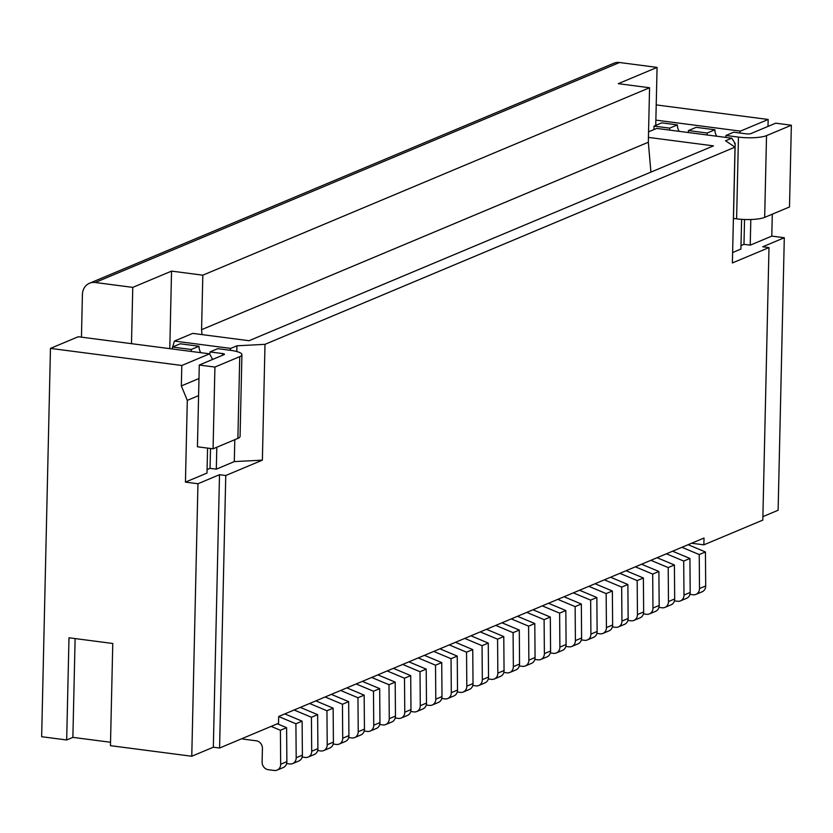 <?xml version="1.0" encoding="UTF-8"?>
<svg xmlns="http://www.w3.org/2000/svg" width="833" height="833" viewBox="0 0 833 833"><rect width="100%" height="100%" fill="white"/><g stroke="black" fill="none" stroke-linecap="round" stroke-linejoin="round"><path stroke-width="1.25" d="M379.713 724.512L382.847 724.918A6.987 6.123 67.2 0 0 385.7 724.554L391.906 721.951A6.987 6.123 67.2 0 0 395.456 716.318A6.987 6.123 67.2 0 0 395.456 716.088L395.196 682.123L377.88 674.855M395.196 682.123L388.99 684.726L389.261 718.692A6.987 6.123 67.2 0 1 389.25 718.921A6.987 6.123 67.2 0 1 385.7 724.554M388.99 684.726L371.674 677.458M342.717 738.225L348.923 735.622L348.652 701.646L342.457 704.249L342.717 738.225A6.987 6.123 67.2 0 1 342.717 738.444A6.987 6.123 67.2 0 1 339.166 744.077A6.987 6.123 67.2 0 1 336.313 744.452L333.169 744.036M348.923 735.622A6.987 6.123 67.2 0 1 348.923 735.841A6.987 6.123 67.2 0 1 345.372 741.474L339.166 744.077M302.119 721.17L295.913 723.773L296.184 757.749L302.389 755.146L302.119 721.17L284.803 713.912M302.389 755.146A6.987 6.123 67.2 0 1 302.389 755.375A6.987 6.123 67.2 0 1 298.839 760.998L292.633 763.601A6.987 6.123 67.2 0 1 289.769 763.976L286.635 763.559M472.78 685.465L475.914 685.871A6.987 6.123 67.2 0 0 478.777 685.497L484.983 682.893A6.987 6.123 67.2 0 0 488.534 677.271A6.987 6.123 67.2 0 0 488.534 677.042L488.263 643.076L482.057 645.679L464.752 638.411M342.457 704.249L325.141 696.982M348.652 701.646L331.347 694.378M410.7 675.615L404.505 678.218L404.765 712.184L410.971 709.581L410.7 675.615L393.395 668.347M410.971 709.581A6.987 6.123 67.2 0 1 410.971 709.81A6.987 6.123 67.2 0 1 407.42 715.443L401.214 718.046A6.987 6.123 67.2 0 1 398.361 718.41L395.217 718.004M596.845 597.511L597.115 631.487L590.909 634.09L590.649 600.114L596.845 597.511L579.539 590.253M488.263 643.076L470.947 635.808M435.794 699.168L442 696.565L441.729 662.599L435.524 665.203L435.794 699.168A6.987 6.123 67.2 0 1 435.794 699.397A6.987 6.123 67.2 0 1 432.233 705.03A6.987 6.123 67.2 0 1 429.38 705.395L426.246 704.989M442 696.565A6.987 6.123 67.2 0 1 442 696.794A6.987 6.123 67.2 0 1 438.439 702.417L432.233 705.03M435.524 665.203L418.208 657.935M302.15 757.051L305.284 757.468A6.987 6.123 67.2 0 0 308.137 757.093A6.987 6.123 67.2 0 0 311.698 751.46A6.987 6.123 67.2 0 0 311.698 751.241L317.904 748.638L317.633 714.662L311.427 717.265L294.111 709.997M317.633 714.662L300.317 707.394M50.459 348.392L78.229 336.74L209.583 353.827L181.813 365.479L50.459 348.392L41.65 736.716L66.671 739.975L68.993 637.776L112.767 643.482L110.456 745.67L191.767 756.249L213.331 747.211L219.579 748.024L278.524 723.294L278.68 716.474L704.02 538.024L703.864 544.834L762.809 520.104L768.994 247.588L732.384 262.947L735.018 147.139L264.998 344.331L236.926 345.799L230.731 348.402L174.43 341.072L192.735 333.387L249.025 340.718L713.465 145.869L648.438 137.403M735.018 147.139L725.564 140.787L731.759 138.184L656.706 128.417L648.563 131.833M597.115 631.487A6.987 6.123 67.2 0 1 597.115 631.716A6.987 6.123 67.2 0 1 593.565 637.339L587.359 639.942A6.987 6.123 67.2 0 1 584.506 640.317L581.361 639.911M612.63 624.979L606.424 627.582A6.987 6.123 67.2 0 1 606.424 627.811A6.987 6.123 67.2 0 1 602.873 633.434L609.079 630.831A6.987 6.123 67.2 0 0 612.63 625.208A6.987 6.123 67.2 0 0 612.63 624.979L612.359 591.003L595.043 583.746M466.813 686.153L473.019 683.549L472.748 649.584L466.553 652.187L466.813 686.153A6.987 6.123 67.2 0 1 466.813 686.382A6.987 6.123 67.2 0 1 463.263 692.004A6.987 6.123 67.2 0 1 460.41 692.379L457.265 691.973M473.019 683.549A6.987 6.123 67.2 0 1 473.019 683.778A6.987 6.123 67.2 0 1 469.468 689.401L463.263 692.004M596.876 633.403L600.01 633.809A6.987 6.123 67.2 0 0 602.873 633.434M606.424 627.582L606.153 593.606L588.848 586.349M441.729 662.599L424.413 655.332M581.601 637.995L575.405 640.598A6.987 6.123 67.2 0 1 575.395 640.827A6.987 6.123 67.2 0 1 571.844 646.45L578.05 643.847A6.987 6.123 67.2 0 0 581.601 638.224A6.987 6.123 67.2 0 0 581.601 637.995L581.34 604.019L564.024 596.761M488.294 678.957L491.428 679.364A6.987 6.123 67.2 0 0 494.281 678.989A6.987 6.123 67.2 0 0 497.842 673.366A6.987 6.123 67.2 0 0 497.842 673.137L504.048 670.534L503.778 636.568L497.572 639.171L480.256 631.903M503.778 636.568L486.462 629.3M478.777 685.497A6.987 6.123 67.2 0 0 482.328 679.874A6.987 6.123 67.2 0 0 482.328 679.645L482.057 645.679M643.409 613.879L646.554 614.285A6.987 6.123 67.2 0 0 649.407 613.911A6.987 6.123 67.2 0 0 652.957 608.288A6.987 6.123 67.2 0 0 652.957 608.059L652.697 574.083L635.381 566.825M571.844 646.45A6.987 6.123 67.2 0 1 568.991 646.825L565.857 646.418M519.313 665.942L522.458 666.348A6.987 6.123 67.2 0 0 525.311 665.973A6.987 6.123 67.2 0 0 528.861 660.35A6.987 6.123 67.2 0 0 528.861 660.121L528.601 626.156L511.285 618.888M621.668 587.098L627.874 584.495L628.144 618.471L621.939 621.074L621.668 587.098L604.352 579.841M627.874 584.495L610.558 577.238M649.407 613.911L655.613 611.307A6.987 6.123 67.2 0 0 659.163 605.685A6.987 6.123 67.2 0 0 659.163 605.456L658.893 571.48L641.587 564.222M674.438 600.864L677.573 601.27A6.987 6.123 67.2 0 0 680.426 600.895A6.987 6.123 67.2 0 0 683.987 595.272A6.987 6.123 67.2 0 0 683.987 595.043L683.716 561.067L666.4 553.81M590.909 634.09A6.987 6.123 67.2 0 1 590.909 634.319A6.987 6.123 67.2 0 1 587.359 639.942M590.649 600.114L573.333 592.857M295.913 723.773L278.68 716.547M559.891 647.106L559.62 613.14L565.826 610.527L566.096 644.503L559.891 647.106A6.987 6.123 67.2 0 1 559.891 647.335A6.987 6.123 67.2 0 1 556.329 652.957A6.987 6.123 67.2 0 1 553.476 653.332L550.342 652.926M566.096 644.503A6.987 6.123 67.2 0 1 566.096 644.732A6.987 6.123 67.2 0 1 562.535 650.354L556.329 652.957M410.731 711.497L413.866 711.903A6.987 6.123 67.2 0 0 416.729 711.538A6.987 6.123 67.2 0 0 420.28 705.905A6.987 6.123 67.2 0 0 420.28 705.676L426.486 703.073L426.215 669.107L420.009 671.71L402.703 664.442M426.215 669.107L408.899 661.839M364.198 731.02L367.332 731.426A6.987 6.123 67.2 0 0 370.185 731.062L376.391 728.459A6.987 6.123 67.2 0 0 379.952 722.825A6.987 6.123 67.2 0 0 379.952 722.596L379.681 688.631L373.476 691.234L356.16 683.966M373.476 691.234L373.746 725.21A6.987 6.123 67.2 0 1 373.746 725.428A6.987 6.123 67.2 0 1 370.185 731.062M466.553 652.187L449.237 644.919M472.748 649.584L455.443 642.316M348.683 737.528L351.818 737.934A6.987 6.123 67.2 0 0 354.681 737.569A6.987 6.123 67.2 0 0 358.232 731.936A6.987 6.123 67.2 0 0 358.232 731.718L364.438 729.114L364.167 695.139L346.851 687.871M364.438 729.114A6.987 6.123 67.2 0 1 364.438 729.333A6.987 6.123 67.2 0 1 360.887 734.966L354.681 737.569M668.201 567.575L674.407 564.972L674.678 598.948L668.472 601.551L668.201 567.575L650.896 560.317M674.407 564.972L657.091 557.714M534.828 659.434L537.962 659.84A6.987 6.123 67.2 0 0 540.825 659.465A6.987 6.123 67.2 0 0 544.376 653.843A6.987 6.123 67.2 0 0 544.376 653.613L544.105 619.648L526.8 612.38M680.426 600.895L686.631 598.292A6.987 6.123 67.2 0 0 690.182 592.669A6.987 6.123 67.2 0 0 690.193 592.44L689.922 558.464L672.606 551.207M683.716 561.067L689.922 558.464M540.825 659.465L547.031 656.862A6.987 6.123 67.2 0 0 550.582 651.239A6.987 6.123 67.2 0 0 550.582 651.01L550.311 617.045L532.995 609.777M575.405 640.598L575.134 606.622L581.34 604.019M81.447 337.157L82.415 294.497A13.963 12.235 67.2 0 1 89.516 283.241L613.827 63.266A13.963 12.235 67.2 0 1 619.544 62.517L657.07 67.4L618.284 83.675L649.563 87.746L648.324 142.245L650.927 172.098M648.324 142.245L201.576 329.681L202.013 334.595M544.105 619.648L550.311 617.045M379.681 688.631L362.365 681.363M326.942 710.757L327.213 744.733L333.408 742.13L333.148 708.154L326.942 710.757L309.626 703.489M333.148 708.154L315.832 700.886M528.601 626.156L534.796 623.553L535.067 657.518A6.987 6.123 67.2 0 1 535.067 657.747A6.987 6.123 67.2 0 1 531.516 663.37L525.311 665.973M441.761 698.481L444.895 698.887A6.987 6.123 67.2 0 0 447.748 698.512A6.987 6.123 67.2 0 0 451.299 692.889A6.987 6.123 67.2 0 0 451.309 692.66L457.504 690.057L457.244 656.092L451.038 658.695L433.722 651.427M457.244 656.092L439.928 648.824M317.904 748.638A6.987 6.123 67.2 0 1 317.904 748.857A6.987 6.123 67.2 0 1 314.343 754.49L308.137 757.093M504.048 670.534A6.987 6.123 67.2 0 1 504.048 670.763A6.987 6.123 67.2 0 1 500.487 676.386L494.281 678.989M628.144 618.471A6.987 6.123 67.2 0 1 628.134 618.7A6.987 6.123 67.2 0 1 624.583 624.323L618.378 626.926A6.987 6.123 67.2 0 1 615.525 627.301L612.39 626.895M705.697 585.932L699.501 588.535A6.987 6.123 67.2 0 1 699.491 588.764A6.987 6.123 67.2 0 1 695.94 594.387L702.146 591.784A6.987 6.123 67.2 0 0 705.697 586.161A6.987 6.123 67.2 0 0 705.697 585.932L705.436 551.956L688.12 544.699M699.501 588.535L699.231 554.559L705.436 551.956M658.924 607.372L662.058 607.778A6.987 6.123 67.2 0 0 664.921 607.403A6.987 6.123 67.2 0 0 668.472 601.78A6.987 6.123 67.2 0 0 668.472 601.551M311.698 751.241L311.427 717.265M689.943 594.356L693.087 594.762A6.987 6.123 67.2 0 0 695.94 594.387M637.183 580.591L643.388 577.987L643.649 611.963L637.453 614.567L637.183 580.591L619.867 573.333M643.388 577.987L626.072 570.73M457.504 690.057A6.987 6.123 67.2 0 1 457.504 690.286A6.987 6.123 67.2 0 1 453.954 695.909L447.748 698.512M358.232 731.718L357.961 697.742L340.655 690.474M503.809 672.45L506.943 672.856A6.987 6.123 67.2 0 0 509.796 672.481A6.987 6.123 67.2 0 0 513.347 666.858A6.987 6.123 67.2 0 0 513.357 666.629L513.086 632.663L495.77 625.396M534.796 623.553L517.491 616.285M364.167 695.139L357.961 697.742M404.765 712.184A6.987 6.123 67.2 0 1 404.765 712.413A6.987 6.123 67.2 0 1 401.214 718.046M621.939 621.074A6.987 6.123 67.2 0 1 621.939 621.303A6.987 6.123 67.2 0 1 618.378 626.926M741.006 245.589L743.973 244.34L750.231 245.152L771.795 236.103L784.301 237.728L778.116 510.244L762.893 516.637M703.864 544.834L691.588 543.241M110.529 742.265L72.877 737.372L75.116 638.578M66.671 739.975L72.877 737.372M296.184 757.749A6.987 6.123 67.2 0 1 296.184 757.978A6.987 6.123 67.2 0 1 292.633 763.601M652.697 574.083L658.893 571.48M497.842 673.137L497.572 639.171M627.895 620.387L631.039 620.793A6.987 6.123 67.2 0 0 633.892 620.418A6.987 6.123 67.2 0 0 637.443 614.796A6.987 6.123 67.2 0 0 637.453 614.567M606.153 593.606L612.359 591.003M559.62 613.14L542.304 605.872M699.231 554.559L681.915 547.302M404.505 678.218L387.189 670.95M674.678 598.948A6.987 6.123 67.2 0 1 674.678 599.177A6.987 6.123 67.2 0 1 671.127 604.8L664.921 607.403M575.134 606.622L557.818 599.364M565.826 610.527L548.51 603.269M513.357 666.629L519.553 664.026L519.292 630.06L501.976 622.792M519.553 664.026A6.987 6.123 67.2 0 1 519.553 664.255A6.987 6.123 67.2 0 1 516.002 669.878L509.796 672.481M643.649 611.963A6.987 6.123 67.2 0 1 643.649 612.193A6.987 6.123 67.2 0 1 640.098 617.815L633.892 620.418M420.28 705.676L420.009 671.71M327.213 744.733A6.987 6.123 67.2 0 1 327.202 744.952A6.987 6.123 67.2 0 1 323.652 750.585A6.987 6.123 67.2 0 1 320.799 750.96L317.665 750.543M333.408 742.13A6.987 6.123 67.2 0 1 333.408 742.349A6.987 6.123 67.2 0 1 329.858 747.982L323.652 750.585M426.486 703.073A6.987 6.123 67.2 0 1 426.486 703.302A6.987 6.123 67.2 0 1 422.935 708.935L416.729 711.538M277.337 723.794L286.604 727.678L286.875 761.654A6.987 6.123 67.2 0 1 286.875 761.883A6.987 6.123 67.2 0 1 283.324 767.505L277.118 770.109A6.987 6.123 67.2 0 1 274.265 770.483L268.216 769.692A6.987 6.123 67.2 0 1 262.114 762.07L262.426 748.44A6.987 6.123 -112.8 0 0 256.325 740.818L243.819 739.183A6.987 6.123 67.2 0 1 241.955 738.632M286.604 727.678L280.409 730.281L271.131 726.397M277.118 770.109A6.987 6.123 67.2 0 0 280.669 764.486A6.987 6.123 67.2 0 0 280.669 764.257L280.409 730.281M784.301 237.728L762.747 246.776L768.994 247.588M451.309 692.66L451.038 658.695M649.563 87.746L202.815 275.182L201.576 329.681M219.579 748.024L225.764 475.508L262.374 460.149L264.998 344.331M513.086 632.663L519.292 630.06M655.873 120.119L740.402 131.125L768.172 119.473L656.217 104.906M740.402 131.125L739.652 132.988M743.973 244.34L744.546 219.485M768.005 126.418L768.172 119.473M734.56 143.422L735.175 143.505L733.477 218.444L736.601 218.85A20.95 4.582 1.3 0 0 764.673 217.382L789.497 206.969L791.35 125.221L766.527 135.633L764.673 217.382M725.73 137.403A10.475 9.184 -112.8 0 0 725.949 135.467L738.455 137.091A20.95 4.582 1.3 0 0 766.527 135.633M725.949 135.467L733.706 132.208L746.212 133.842A3.488 0.76 -178.7 0 0 750.897 133.592L775.71 123.18L791.35 125.221M731.759 138.184L735.175 143.505M716.734 136.227A10.475 9.184 -112.8 0 1 714.943 129.771L707.186 133.02A10.475 9.184 -112.8 0 0 707.311 134.998M707.186 133.02L688.422 130.583L696.18 127.324L714.943 129.771M688.204 132.52A10.475 9.184 -112.8 0 0 688.422 130.583M679.197 131.343A10.475 9.184 -112.8 0 1 677.416 124.888L669.659 128.136A10.475 9.184 -112.8 0 0 669.784 130.115M669.659 128.136L654.02 126.106L661.777 122.847L677.416 124.888M654.02 126.106L653.936 129.573M741.599 219.339L740.922 249.057L732.624 252.534M89.516 283.241A13.963 12.235 67.2 0 1 95.233 282.491L132.759 287.385L171.546 271.11L202.815 275.182M657.07 67.4L655.748 125.377M750.231 245.152L750.814 219.506M771.795 236.103L772.295 214.185M172.035 348.944L172.473 347.528M172.639 346.986L174.43 341.072M262.374 460.149L234.302 461.607L234.802 439.699M236.801 351.547L236.926 345.799M229.981 350.266L230.731 348.402M212.384 359.065L213.227 359.179M200.795 352.692A10.475 9.184 -112.8 0 1 199.014 346.236L191.257 349.485A10.475 9.184 -112.8 0 0 191.382 351.464M191.257 349.485L172.493 347.049A10.475 9.184 -112.8 0 1 172.275 348.975M199.014 346.236L180.251 343.79L172.493 347.049M207.084 469.593L210.051 468.344L216.309 469.166L216.809 447.248M216.309 469.166L234.302 461.607M209.739 354.14A10.475 9.184 -112.8 0 0 210.02 351.932L217.777 348.673L230.283 350.297A20.95 4.582 -178.7 0 1 241.924 354.681A20.95 4.582 -178.7 0 1 239.748 356.649L214.924 367.061L213.071 448.82L237.884 438.397A20.95 4.582 -178.7 0 0 240.071 436.44L241.924 354.681M210.02 351.932L222.526 353.556A3.488 0.76 1.3 0 1 224.473 354.285A3.488 0.76 1.3 0 1 224.108 354.619L199.285 365.031L197.431 446.78L213.071 448.82M199.285 365.031L214.924 367.061M181.813 365.479L181.344 385.918L187.3 400.361L185.436 482.109L197.952 483.744L191.767 756.249M197.952 483.744L219.506 474.695L213.331 747.211M219.506 474.695L225.764 475.508M185.436 482.109L207.001 473.071L207.563 448.102M210.051 468.344L210.51 448.477M181.344 385.918L198.983 378.526M209.583 353.827L212.53 359.346M198.587 395.623L187.3 400.361M169.786 348.652L171.546 271.11M131.489 343.665L132.759 287.385M482.328 679.645L488.534 677.042M690.193 592.44L683.987 595.043M373.746 725.21L379.952 722.596M550.582 651.01L544.376 653.613M389.261 718.692L395.456 716.088M280.669 764.257L286.875 761.654M659.163 605.456L652.957 608.059M535.067 657.518L528.861 660.121M738.455 137.091L736.601 218.85M95.233 282.491L619.544 62.517M222.494 355.295L222.526 353.556M239.748 356.649L237.884 438.397"/></g></svg>
